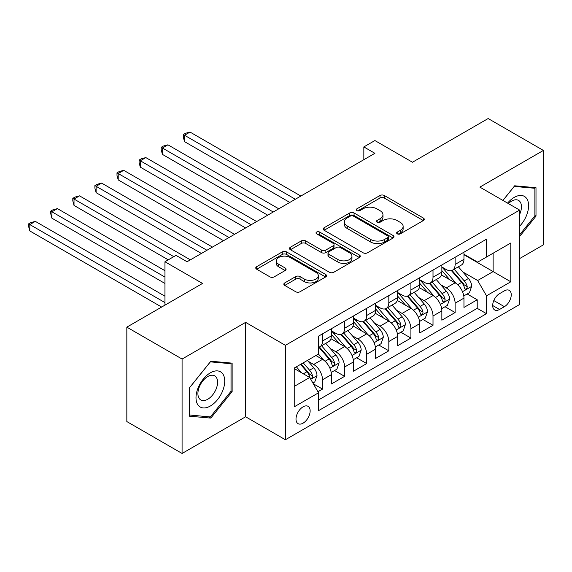 <?xml version="1.0" encoding="UTF-8"?>
<svg xmlns="http://www.w3.org/2000/svg" width="572" height="572" viewBox="0 0 572 572"><rect width="100%" height="100%" fill="white"/><g stroke="black" fill="none" stroke-linecap="round" stroke-linejoin="round"><path stroke-width="0.86" d="M397.275 233.855A2.145 1.237 0 0 0 400.314 233.855L423.359 220.549A3.067 1.773 0 0 0 424.26 219.29A3.067 1.773 0 0 0 423.359 218.039L384.312 195.502A3.067 1.773 0 0 0 379.98 195.502L356.928 208.809A2.145 1.237 0 0 0 356.299 209.681A2.145 1.237 0 0 0 356.928 210.56A2.145 1.237 0 0 0 359.967 210.56L362.948 208.837A9.817 5.67 0 0 1 376.834 208.837L380.087 210.718A9.817 5.67 0 0 1 382.961 214.722A9.817 5.67 0 0 1 380.087 218.733L377.105 220.456A2.145 1.237 0 0 0 376.476 221.328A2.145 1.237 0 0 0 377.105 222.208A2.145 1.237 0 0 0 380.137 222.208L383.126 220.485A9.817 5.67 0 0 1 397.004 220.485L400.257 222.365A9.817 5.67 0 0 1 403.131 226.369A9.817 5.67 0 0 1 400.257 230.38L397.275 232.096A2.145 1.237 0 0 0 396.646 232.976A2.145 1.237 0 0 0 397.275 233.855L397.275 232.096M303.074 423.158A10.003 5.777 120 0 0 309.602 414.342A10.003 5.777 120 0 0 308.072 406.334A10.003 5.777 120 0 0 303.074 406.828A10.003 5.777 120 0 0 296.539 415.637A10.003 5.777 120 0 0 298.069 423.652A10.003 5.777 120 0 0 303.074 423.158M284.749 282.911A3.067 1.773 0 0 0 283.848 284.17A3.067 1.773 0 0 0 284.749 285.421L295.703 291.741A3.067 1.773 0 0 0 300.043 291.741L325.64 276.962A3.067 1.773 0 0 0 326.54 275.711A3.067 1.773 0 0 0 325.64 274.46L286.593 251.916A3.067 1.773 0 0 0 282.253 251.916L256.656 266.695A3.067 1.773 0 0 0 255.763 267.946A3.067 1.773 0 0 0 256.656 269.197L269.891 276.841A3.067 1.773 0 0 0 274.231 276.841L285.185 270.513A3.067 1.773 0 0 0 286.086 269.262A3.067 1.773 0 0 0 285.185 268.011L278.621 264.221A8.208 4.74 0 0 1 276.219 260.875A8.208 4.74 0 0 1 281.281 256.492A8.208 4.74 0 0 1 290.226 257.522L315.93 272.365A8.208 4.74 0 0 1 318.332 275.711A8.208 4.74 0 0 1 313.27 280.087A8.208 4.74 0 0 1 304.325 279.065L300.043 276.591A3.067 1.773 0 0 0 295.703 276.591L284.749 282.911L284.749 285.421M519.641 258.573L543.4 244.852L543.4 150.436L488.152 118.54L412.462 162.241L374.896 140.548L363.842 146.925L374.896 153.31L187.051 261.754L176.004 255.377L164.95 261.754L164.95 305.141M182.082 359.044L182.082 453.46L245.617 416.781L245.617 322.365L182.082 359.044L126.834 327.148L202.524 283.447L164.95 261.754M245.617 322.365L285.392 345.331L519.641 210.081L519.641 304.504L285.392 439.746L285.392 345.331M543.4 150.436L479.865 187.115L519.641 210.081M363.163 252.795A3.067 1.773 0 0 0 367.503 252.795L393.1 238.016A3.067 1.773 0 0 0 394.001 236.765A3.067 1.773 0 0 0 393.1 235.514L354.054 212.97A3.067 1.773 0 0 0 349.714 212.97L324.124 227.749A3.067 1.773 0 0 0 323.223 229A3.067 1.773 0 0 0 324.124 230.251L363.163 252.795M317.496 234.32A2.145 1.237 0 0 1 319.676 234.62L319.676 232.068L359.373 254.983A3.067 1.773 0 0 1 360.267 256.242A3.067 1.773 0 0 1 359.373 257.493L333.776 272.272A3.067 1.773 0 0 1 329.436 272.272L290.39 249.728L290.39 247.218A3.067 1.773 0 0 0 289.489 248.477A3.067 1.773 0 0 0 290.39 249.728M290.39 247.218L301.344 240.898A3.067 1.773 0 0 1 305.684 240.898L321.514 250.043A3.067 1.773 0 0 0 325.854 250.043L333.126 245.846A3.067 1.773 0 0 0 334.019 244.594A3.067 1.773 0 0 0 333.126 243.336L316.638 233.819A2.145 1.237 0 0 1 316.009 232.947A2.145 1.237 0 0 1 317.331 231.796A2.145 1.237 0 0 1 319.676 232.068M182.082 453.46L126.834 421.564L126.834 327.148M317.932 391.741L322.522 389.089L313.349 383.798M308.129 361.261L313.678 364.464A12.498 7.214 60 0 1 322.522 379.779L331.36 374.674L331.36 383.991L344.616 376.333L334.563 370.527M330.23 348.505L335.778 351.708A12.498 7.214 60 0 1 344.616 367.017L353.46 361.919L353.46 371.228L366.716 363.577L356.663 357.772M352.331 335.743L357.879 338.946A12.498 7.214 60 0 1 366.716 354.261L375.554 349.156L375.554 358.472L388.817 350.815L378.764 345.009M374.431 322.987L379.98 326.19A12.498 7.214 60 0 1 388.817 341.498L397.654 336.4L397.654 345.71L410.918 338.059L400.858 332.253M396.525 310.231L402.073 313.435A12.498 7.214 60 0 1 410.918 328.743L419.755 323.638L419.755 332.954L433.011 325.296L422.958 319.491M418.625 297.469L424.174 300.672A12.498 7.214 60 0 1 433.011 315.987L441.856 310.882L441.856 320.191L455.112 312.541L455.112 303.224A12.498 7.214 -120 0 0 446.274 287.916L440.726 284.713M445.059 306.735L455.112 312.541M331.36 374.674A12.498 7.214 -120 0 0 322.522 359.366L315.887 355.534M353.46 361.919A12.498 7.214 -120 0 0 344.616 346.603L330.952 338.717M375.554 349.156A12.498 7.214 -120 0 0 366.716 333.848L353.053 325.954M397.654 336.4A12.498 7.214 -120 0 0 388.817 321.085L375.146 313.199M419.755 323.638A12.498 7.214 -120 0 0 410.918 308.329L397.247 300.436M441.856 310.882A12.498 7.214 -120 0 0 433.011 295.567L419.347 287.68M504.397 290.848L499.535 293.658A9.688 5.591 120 0 0 493.207 302.195A9.688 5.591 120 0 0 494.687 309.96A9.688 5.591 120 0 0 499.535 309.473L504.397 306.671A9.688 5.591 120 0 0 510.724 298.134A9.688 5.591 120 0 0 509.237 290.369A9.688 5.591 120 0 0 504.397 290.848M294.23 386.415L309.702 377.484L318.54 392.792L318.54 410.653L486.493 313.685L486.493 295.824L477.656 280.516L462.827 271.95M318.54 392.792L294.23 406.828L294.23 368.039L318.54 354.004L318.54 336.143L486.493 239.175L486.493 257.035L510.803 243L510.803 281.789L486.493 295.824M331.36 330.78L335.778 333.333A12.498 7.214 60 0 0 342.027 333.955L350.872 328.85A12.498 7.214 -120 0 0 353.46 323.13L353.46 315.98M353.46 318.025L357.879 320.577A12.498 7.214 60 0 0 364.128 321.192L372.965 316.094A12.498 7.214 -120 0 0 375.554 310.367L375.554 303.224M375.554 305.269L379.98 307.815A12.498 7.214 60 0 0 386.229 308.437L395.066 303.332A12.498 7.214 -120 0 0 397.654 297.612L397.654 290.462M397.654 292.507L402.073 295.059A12.498 7.214 60 0 0 408.329 295.681L417.167 290.576A12.498 7.214 -120 0 0 419.755 284.849L419.755 277.706M419.755 279.751L424.174 282.296A12.498 7.214 60 0 0 430.423 282.918L439.267 277.813A12.498 7.214 -120 0 0 441.856 272.093L441.856 264.95M318.54 399.935L477.212 308.329L477.212 299.778L463.956 307.436L463.956 298.119A12.498 7.214 -120 0 0 455.112 282.811L441.448 274.917M441.856 266.988L446.274 269.541A12.498 7.214 -120 0 0 452.523 270.163A12.498 7.214 -120 0 0 455.112 264.436L455.112 257.293M452.523 270.163L461.361 265.058A12.498 7.214 -120 0 0 463.956 259.33L463.956 252.188M322.522 333.848L322.522 340.991A12.498 7.214 60 0 1 319.927 346.711A12.498 7.214 60 0 1 318.54 347.218M319.927 346.711L328.771 341.613A12.498 7.214 -120 0 0 331.36 335.886L331.36 328.743M344.616 321.085L344.616 328.228A12.498 7.214 60 0 1 342.027 333.955M366.716 308.329L366.716 315.472A12.498 7.214 60 0 1 364.128 321.192M388.817 295.567L388.817 302.717A12.498 7.214 60 0 1 386.229 308.437M410.918 282.811L410.918 289.954A12.498 7.214 60 0 1 408.329 295.681M433.011 270.048L433.011 277.198A12.498 7.214 60 0 1 430.423 282.918M433.011 315.987L433.011 325.296M410.918 328.743L410.918 338.059M388.817 341.498L388.817 350.815M366.716 354.261L366.716 363.577M344.616 367.017L344.616 376.333M322.522 379.779L322.522 389.089M309.702 377.484L294.23 368.547M477.656 280.516L493.121 271.586L493.121 253.21L510.803 243M463.956 254.74L510.803 281.789M463.956 254.233L477.656 262.14L486.493 257.035M245.617 416.781L285.392 439.746M363.842 146.925L363.842 159.688M467.16 293.972L477.212 299.778M477.212 308.329L486.493 313.685M519.641 236.479L536 216.137L536 187.702L514.671 185.8L502.91 200.422M189.482 416.194L210.811 418.103L232.132 391.57L232.132 363.134L210.811 361.232L189.482 387.759L189.482 416.194M534.891 215.501L536 216.137M231.031 390.933L232.132 391.57M208.551 416.802L210.811 418.103M398.133 234.155L400.257 232.933A9.817 5.67 0 0 0 403.131 228.922L403.131 226.369M382.961 214.722L382.961 217.274A9.817 5.67 0 0 1 380.087 221.285L377.963 222.508M423.323 220.57L384.312 198.048A3.067 1.773 0 0 0 379.98 198.048L357.786 210.861M393.057 238.038L354.054 215.522A3.067 1.773 0 0 0 349.714 215.522L324.16 230.273M387.68 237.645A2.145 1.237 0 0 0 388.309 236.765A2.145 1.237 0 0 0 387.68 235.886L353.403 216.102A2.145 1.237 0 0 0 350.364 216.102L347.225 217.918A9.817 5.67 0 0 0 344.344 221.922A9.817 5.67 0 0 0 347.225 225.933L370.649 239.453A9.817 5.67 0 0 0 384.534 239.453L387.68 237.645L387.68 240.19A2.145 1.237 0 0 0 388.309 239.318L388.309 236.765M344.344 221.922L344.344 224.474A9.817 5.67 0 0 0 347.225 228.485L347.225 225.933M387.68 240.19L384.534 242.006A9.817 5.67 0 0 1 370.649 242.006L347.225 228.485M290.433 249.749L301.344 243.45L301.344 240.898M334.019 244.594L334.019 247.147A3.067 1.773 0 0 1 333.126 248.398L325.854 252.588A3.067 1.773 0 0 1 321.514 252.588L305.684 243.45A3.067 1.773 0 0 0 301.344 243.45M319.676 234.62L359.33 257.514M337.952 259.524A8.208 4.74 0 0 0 346.889 260.553A8.208 4.74 0 0 0 351.959 256.177A8.208 4.74 0 0 0 349.556 252.824L340.497 247.597A3.067 1.773 0 0 0 336.157 247.597L328.893 251.794A3.067 1.773 0 0 0 327.992 253.046A3.067 1.773 0 0 0 328.893 254.297L337.952 259.524L337.952 262.076A8.208 4.74 0 0 0 346.889 263.106A8.208 4.74 0 0 0 351.959 258.73L351.959 256.177M327.992 253.046L327.992 255.598A3.067 1.773 0 0 0 328.893 256.849L328.893 254.297M337.952 262.076L328.893 256.849M318.332 275.711L318.332 278.264A8.208 4.74 0 0 1 313.27 282.639A8.208 4.74 0 0 1 304.325 281.617L300.043 279.143A3.067 1.773 0 0 0 295.703 279.143L284.792 285.442M276.219 260.875L276.219 263.427A8.208 4.74 0 0 0 278.621 266.774L278.621 264.221M285.142 270.542L278.621 266.774M325.597 276.991L286.593 254.468A3.067 1.773 0 0 0 282.253 254.468L256.699 269.226M463.77 295.931L469.476 292.635L471.685 286.257A8.28 4.783 -120 0 0 468.461 278.478L458.365 266.788M456.342 283.619L444.365 269.755A23.91 13.807 -120 0 0 441.856 267.124M449.778 279.729L443.078 271.972A19.848 11.461 -120 0 0 441.856 270.642M300.858 196.053L190.033 132.068L184.513 135.257L184.513 141.634L289.811 202.431M451.401 270.606L461.611 282.432A8.28 4.783 60 0 1 464.564 288.138L465.165 289.117L466.287 288.96L467.038 288.052L467.217 286.608A8.28 4.783 -120 0 0 464.264 280.902L454.168 269.212M452.002 270.413L462.97 283.119A4.218 2.438 60 0 1 464.035 284.77L467.217 286.608M184.513 141.634L183.297 137.101L183.297 134.556L295.338 199.242M183.297 134.556L185.507 133.276L190.033 132.068M519.641 226.212A20.313 11.726 120 0 0 528.328 202.652A20.313 11.726 120 0 0 514.228 197.39A20.313 11.726 120 0 0 507.578 203.117M519.641 214.386A13.907 8.029 120 0 0 518.568 200.422A13.907 8.029 120 0 0 511.611 201.108A13.907 8.029 120 0 0 508.401 203.589M502.952 200.45L514.228 186.429L534.891 188.274L534.891 215.823L519.641 234.792M533.526 187.48L534.891 188.274M222.808 390.519A20.313 11.726 120 0 0 217.546 370.899A20.313 11.726 120 0 0 197.926 388.302A20.313 11.726 120 0 0 203.182 407.922A20.313 11.726 120 0 0 222.808 390.519M216.266 388.66A13.907 8.029 120 0 0 214.7 375.854A13.907 8.029 120 0 0 199.235 387.137A13.907 8.029 120 0 0 200.793 399.942A13.907 8.029 120 0 0 216.266 388.66M189.704 415.115L189.704 387.566L210.367 361.861L231.031 363.706L231.031 391.255L210.367 416.959L189.482 414.986M229.658 362.913L231.031 363.706M441.67 308.694L447.383 305.391L449.585 299.013A8.28 4.783 -120 0 0 446.36 291.241L436.264 279.544M434.241 296.375L422.265 282.511A23.91 13.807 -120 0 0 419.755 279.887M427.677 292.485L420.978 284.734A19.848 11.461 -120 0 0 419.755 283.397M278.764 208.809L167.932 144.823L162.412 148.012L162.412 154.39L267.71 215.186M429.3 283.369L439.511 295.195A8.28 4.783 60 0 1 442.463 300.901L443.064 301.88L444.187 301.723L444.937 300.815L445.116 299.363A8.28 4.783 -120 0 0 442.163 293.665L432.067 281.975M429.901 283.176L440.876 295.881A4.218 2.438 60 0 1 441.934 297.533L445.116 299.363M162.412 154.39L161.197 149.864L161.197 147.311L273.237 211.998M161.197 147.311L163.406 146.039L167.932 144.823M419.569 321.45L425.282 318.154L427.491 311.776A8.28 4.783 -120 0 0 424.267 303.997L414.164 292.306M412.14 309.137L400.171 295.274A23.91 13.807 -120 0 0 397.654 292.642M405.577 305.248L398.877 297.49A19.848 11.461 -120 0 0 397.654 296.16M256.664 221.564L145.839 157.586L140.312 160.775L140.312 167.153L245.61 227.949M407.2 296.124L417.41 307.95A8.28 4.783 60 0 1 420.363 313.656L420.971 314.636L422.086 314.478L422.837 313.57L423.015 312.126A8.28 4.783 -120 0 0 420.062 306.42L409.967 294.73M407.8 295.931L418.776 308.637A4.218 2.438 60 0 1 419.841 310.289L423.015 312.126M140.312 167.153L139.096 162.62L139.096 160.074L251.137 224.76M139.096 160.074L141.305 158.794L145.839 157.586M397.468 334.205L403.181 330.909L405.391 324.531A8.28 4.783 -120 0 0 402.166 316.752L392.07 305.062M390.047 321.893L378.071 308.029A23.91 13.807 -120 0 0 375.554 305.405M383.476 318.003L376.776 310.253A19.848 11.461 -120 0 0 375.554 308.916M234.563 234.327L123.738 170.342L118.211 173.53L118.211 179.908L223.516 240.705M385.099 308.887L395.316 320.713A8.28 4.783 60 0 1 398.269 326.419L398.87 327.398L399.985 327.241L400.736 326.326L400.922 324.882A8.28 4.783 -120 0 0 397.969 319.176L387.866 307.486M385.7 308.694L396.675 321.4A4.218 2.438 60 0 1 397.74 323.051L400.922 324.882M118.211 179.908L116.995 175.382L116.995 172.83L229.036 237.516M116.995 172.83L119.205 171.557L123.738 170.342M375.368 346.968L381.081 343.672L383.29 337.287A8.28 4.783 -120 0 0 380.065 329.515L369.97 317.825M367.946 334.656L355.97 320.792A23.91 13.807 -120 0 0 353.46 318.161M361.375 330.766L354.683 323.008A19.848 11.461 -120 0 0 353.46 321.678M212.462 247.083L101.637 183.097L96.11 186.293L96.11 192.671L201.415 253.468M362.998 321.643L373.216 333.469A8.28 4.783 60 0 1 376.169 339.175L376.769 340.154L377.892 339.997L378.635 339.089L378.821 337.644A8.28 4.783 -120 0 0 375.868 331.939L365.773 320.248M363.599 321.45L374.574 334.155A4.218 2.438 60 0 1 375.64 335.807L378.821 337.644M96.11 192.671L94.895 188.138L94.895 185.585L206.942 250.279M94.895 185.585L97.104 184.313L101.637 183.097M353.274 359.724L358.98 356.428L361.189 350.05A8.28 4.783 -120 0 0 357.965 342.27L347.869 330.58M345.845 347.411L333.869 333.548A23.91 13.807 -120 0 0 331.36 330.923M339.282 343.522L332.582 335.764A19.848 11.461 -120 0 0 331.36 334.434M190.362 259.845L79.537 195.86L74.017 199.049L74.017 205.427L168.268 259.845M340.905 334.405L351.115 346.224A8.28 4.783 60 0 1 354.068 351.93L354.669 352.917L355.791 352.76L356.542 351.844L356.721 350.4A8.28 4.783 -120 0 0 353.768 344.694L343.672 333.004M341.505 334.212L352.481 346.918A4.218 2.438 60 0 1 353.539 348.57L356.721 350.4M74.017 205.427L72.801 200.901L72.801 198.348L173.788 256.656M72.801 198.348L75.011 197.068L79.537 195.86M331.174 372.486L336.887 369.19L339.089 362.805A8.28 4.783 -120 0 0 335.864 355.033L325.768 343.343M323.745 360.174L318.461 354.054M317.181 356.284L316.323 355.283M164.95 270.692L57.436 208.616L51.916 211.804L51.916 218.189L164.95 283.447M318.804 347.161L329.014 358.987A8.28 4.783 60 0 1 331.967 364.693L332.575 365.672L333.69 365.515L334.441 364.607L334.62 363.163A8.28 4.783 -120 0 0 331.667 357.457L321.571 345.767M319.405 346.968L330.38 359.674A4.218 2.438 60 0 1 331.438 361.325L334.62 363.163M51.916 218.189L50.701 213.656L50.701 211.104L164.95 277.07M50.701 211.104L52.91 209.831L57.436 208.616M312.905 383.033L314.786 381.946L316.995 375.568A8.28 4.783 -120 0 0 313.771 367.789L307.414 360.432M301.48 372.729L296.36 366.809M295.08 369.04L294.23 368.061M164.95 296.21L35.342 221.378L29.816 224.567L29.816 230.945L161.633 307.05M300.557 364.385L306.914 371.743A8.28 4.783 60 0 1 309.867 377.448L310.474 378.435L311.59 378.278L312.341 377.363L312.519 375.918A8.28 4.783 -120 0 0 309.566 370.213L303.21 362.855M301.072 364.092L308.279 372.436A4.218 2.438 60 0 1 309.345 374.081L312.519 375.918M29.816 230.945L28.6 226.419L28.6 223.867L164.95 302.588M28.6 223.867L30.809 222.587L35.342 221.378M313.678 364.464L322.522 359.366M335.778 351.708L344.616 346.603M357.879 338.946L366.716 333.848M379.98 326.19L388.817 321.085M402.073 313.435L410.918 308.329M424.174 300.672L433.011 295.567M446.274 287.916L455.112 282.811M455.112 264.436L463.956 259.33M322.522 340.991L331.36 335.886M344.616 328.228L353.46 323.13M366.716 315.472L375.554 310.367M388.817 302.717L397.654 297.612M410.918 289.954L419.755 284.849M433.011 277.198L441.856 272.093M455.112 303.224L463.956 298.119M493.8 300.55L504.397 306.671M492.685 305.519L499.535 309.473M400.257 232.933L400.257 230.38M377.105 222.208L377.105 220.456M380.087 221.285L380.087 218.733M356.928 210.56L356.928 208.809M379.98 198.048L379.98 195.502M384.312 198.048L384.312 195.502M423.359 220.549L423.359 218.039M324.124 230.251L324.124 227.749M349.714 215.522L349.714 212.97M354.054 215.522L354.054 212.97M393.1 238.016L393.1 235.514M370.649 242.006L370.649 239.453M384.534 242.006L384.534 239.453M305.684 243.45L305.684 240.898M321.514 252.588L321.514 250.043M325.854 252.588L325.854 250.043M333.126 248.398L333.126 245.846M359.373 257.493L359.373 254.983M295.703 279.143L295.703 276.591M300.043 279.143L300.043 276.591M304.325 281.617L304.325 279.065M285.185 270.513L285.185 268.011M256.656 269.197L256.656 266.695M282.253 254.468L282.253 251.916M286.593 254.468L286.593 251.916M325.64 276.962L325.64 274.46M462.505 291.684L471.635 286.415M444.365 269.755L445.502 269.097M464.264 280.902L468.461 278.478M457.664 284.713L461.611 282.432M440.404 304.447L449.535 299.17M422.265 282.511L423.409 281.853M442.163 293.665L446.36 291.241M435.564 297.476L439.511 295.195M418.304 317.203L427.434 311.933M400.171 295.274L401.308 294.616M420.062 306.42L424.267 303.997M413.463 310.231L417.41 307.95M396.21 329.958L405.333 324.689M378.071 308.029L379.207 307.371M397.969 319.176L402.166 316.752M391.362 322.994L395.316 320.713M374.109 342.721L383.233 337.451M355.97 320.792L357.107 320.134M375.868 331.939L380.065 329.515M369.262 335.75L373.216 333.469M352.009 355.477L361.139 350.207M333.869 333.548L335.013 332.89M353.768 344.694L357.965 342.27M347.168 348.505L351.115 346.224M329.908 368.239L339.039 362.97M331.667 357.457L335.864 355.033M325.068 361.268L329.014 358.987M310.753 379.3L316.938 375.725M309.566 370.213L313.771 367.789M303.346 373.809L306.914 371.743"/></g></svg>
